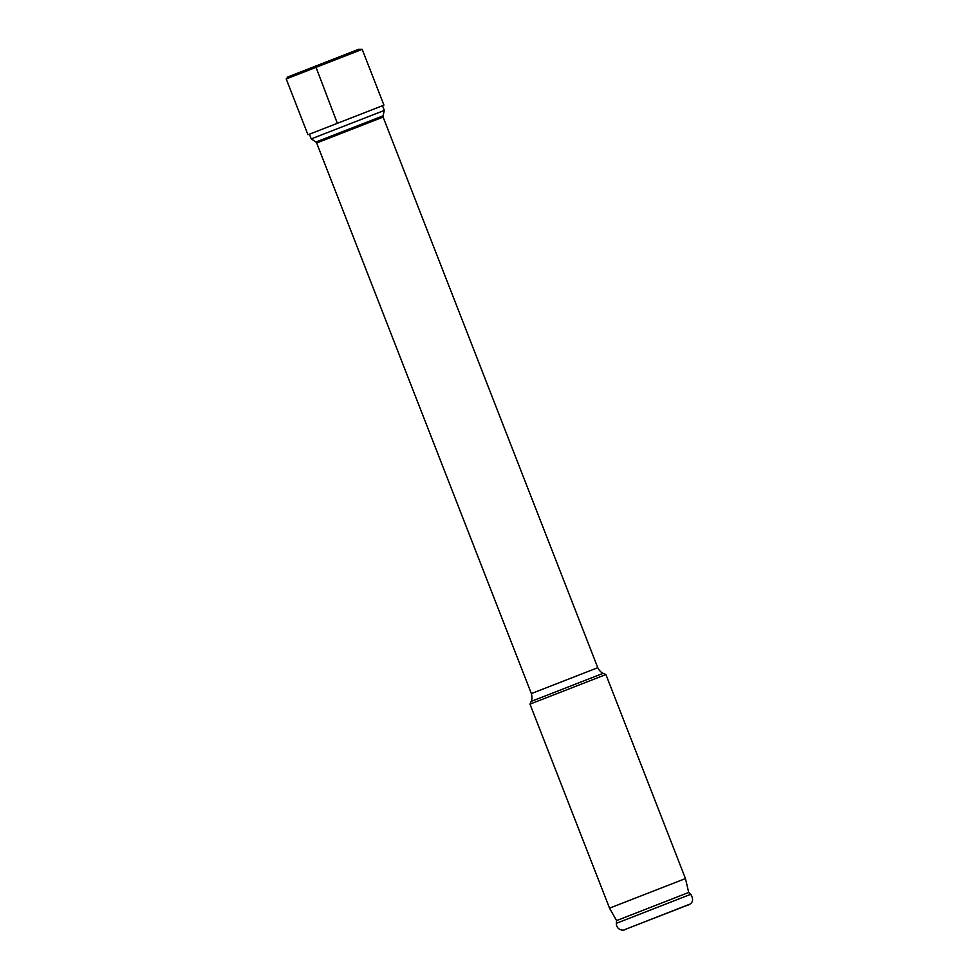 <?xml version="1.0" encoding="UTF-8"?>
<svg xmlns="http://www.w3.org/2000/svg" width="979" height="979" viewBox="0 0 979 979"><rect width="100%" height="100%" fill="white"/><g stroke="black" fill="none" stroke-linecap="round" stroke-linejoin="round"><path stroke-width="1.47" d="M384.331 110.407L383.022 115.877L315.923 142.041L311.249 138.896L384.331 110.407L382.459 105.597M603.174 673.332L531.181 701.392L529.982 704.121L605.915 674.531L603.174 673.332C603.945 673.54 600.519 673.075 597.777 667.702L383.107 117.088L316.67 142.995L315.923 142.041M685.459 878.567L688.702 892.481L616.574 920.603L609.538 908.169L685.459 878.567L605.915 674.531M382.495 105.708L309.425 134.196M358.718 49.268L362.181 49.342L286.223 78.956L287.814 76.962L358.718 49.268M337.253 123.06L315.519 65.948M531.181 701.392C530.765 702.078 532.968 699.41 531.352 693.597L597.777 667.702M616.305 923.332L690.746 894.304C694.319 900.19 692.704 904.021 685.9 905.82L625.324 929.389C623.917 931.005 616.378 930.393 616.305 923.332L616.574 920.603M625.459 929.34L688.053 904.853L625.459 929.34M311.249 138.896L309.376 134.099M383.022 115.877L383.107 117.088M531.352 693.597L316.67 142.995M609.538 908.169L529.982 704.134M688.702 892.481L690.746 894.304M307.957 134.71L286.223 78.956M383.915 105.096L362.181 49.342"/></g></svg>
